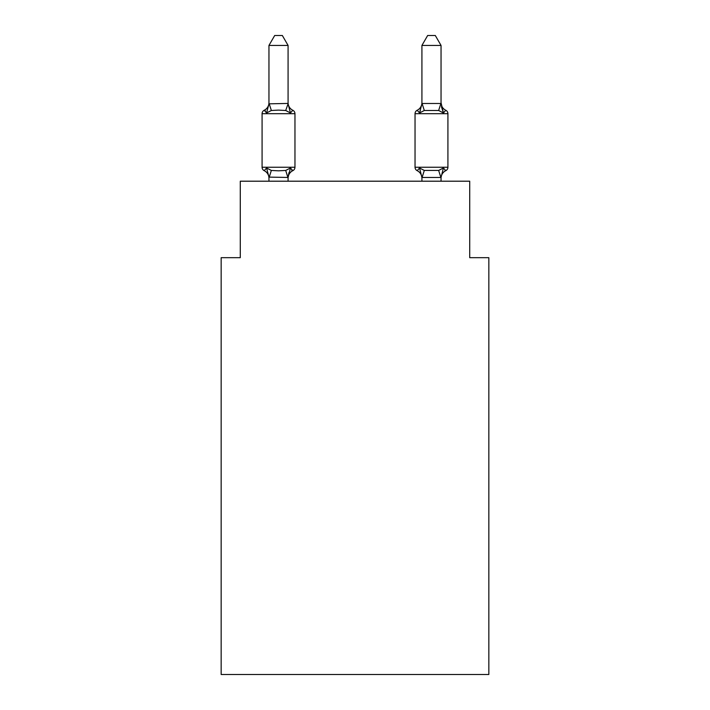 <?xml version="1.0" encoding="UTF-8"?>
<svg xmlns="http://www.w3.org/2000/svg" width="710" height="710" viewBox="0 0 710 710"><rect width="100%" height="100%" fill="white"/><g stroke="black" fill="none" stroke-linecap="round" stroke-linejoin="round"><path stroke-width="1.06" d="M488.844 674.5L488.844 257.677L469.718 257.677L469.718 181.201L240.282 181.201L240.282 257.677L221.156 257.677L221.156 674.5L488.844 674.5M441.043 178.245L441.043 178.245A8.413 8.413 0 0 1 445.773 170.675A3.825 3.825 0 0 0 447.921 167.24A3.825 3.825 0 0 1 445.773 170.675A3.825 3.825 0 0 0 447.921 167.24A3.825 3.825 0 0 1 445.773 170.675A3.825 3.825 0 0 0 447.921 167.24A3.825 3.825 0 0 1 445.773 170.675A3.825 3.825 0 0 0 447.921 167.24A3.825 3.825 0 0 1 445.773 170.675A3.825 3.825 0 0 0 447.921 167.24A3.825 3.825 0 0 1 445.773 170.675L445.001 170.347L445.773 170.675A3.825 3.825 0 0 0 447.921 167.24A3.825 3.825 0 0 1 445.773 170.675A3.825 3.825 0 0 0 447.921 167.24A3.825 3.825 0 0 1 445.773 170.675L443.43 167.986L445.773 170.675A3.825 3.825 0 0 0 447.921 167.24A3.825 3.825 0 0 1 445.773 170.675L443.43 167.986L445.773 170.675A3.825 3.825 0 0 0 447.921 167.24A3.825 3.825 0 0 1 445.773 170.675A3.825 3.825 0 0 0 447.921 167.24A3.825 3.825 0 0 1 445.773 170.675A3.825 3.825 0 0 0 447.921 167.24A3.825 3.825 0 0 1 445.773 170.675A3.825 3.825 0 0 0 447.921 167.24A3.825 3.825 0 0 1 445.773 170.675L443.43 167.986L445.773 170.675L443.43 167.986L445.773 170.675L443.43 167.986L445.773 170.675L443.43 167.986L445.773 170.675L443.43 167.986L445.773 170.675L443.43 167.986L438.656 170.444L424.305 170.444L419.53 167.986L417.187 170.675A8.413 8.413 0 0 1 421.917 178.245L421.917 177.109L421.917 178.245A8.413 8.413 0 0 0 417.187 170.675A8.413 8.413 0 0 1 421.917 178.245A8.413 8.413 0 0 0 417.187 170.675A8.413 8.413 0 0 1 421.917 178.245A8.413 8.413 0 0 0 417.187 170.675A8.413 8.413 0 0 1 421.917 178.245A8.413 8.413 0 0 0 417.187 170.675A8.413 8.413 0 0 1 421.917 178.245A8.413 8.413 0 0 0 417.187 170.675A8.413 8.413 0 0 1 421.917 178.245A8.413 8.413 0 0 0 417.187 170.675L419.53 167.986L417.187 170.675A3.825 3.825 0 0 1 415.039 167.24L447.921 167.24L447.921 113.698L415.039 113.698L415.039 167.24M441.043 45.44L435.301 35.5L427.66 35.5L421.917 45.44L441.043 45.44L441.043 102.701A8.413 8.413 0 0 0 445.773 110.263L443.43 112.952L441.434 106.704L443.43 112.952L445.773 110.263L443.43 112.952L441.434 106.704L443.43 112.952L445.773 110.263L443.43 112.952L445.773 110.263L443.43 112.952L441.434 106.704L443.43 112.952L445.773 110.263L443.43 112.952L445.773 110.263L443.43 112.952L441.434 106.704L443.43 112.952L445.773 110.263L443.43 112.952L445.773 110.263L443.43 112.952L441.434 106.704L443.43 112.952L445.773 110.263L443.43 112.952L445.773 110.263L443.43 112.952L441.434 106.704L443.43 112.952L445.773 110.263A3.825 3.825 0 0 1 447.921 113.698M441.043 181.201L441.043 177.456L421.917 177.456L419.53 167.986M441.043 102.701L443.43 112.952L438.656 110.494L424.305 110.494L419.53 112.952L420.426 109.926L419.53 112.952L420.426 109.926L419.53 112.952L420.426 109.926L419.53 112.952L420.426 109.926L419.53 112.952L420.426 109.926L419.53 112.952L420.426 109.926L419.53 112.952L417.187 110.263A3.825 3.825 0 0 0 415.039 113.698M290.47 167.986L292.813 170.675L290.47 167.986L292.813 170.675L290.47 167.986L292.813 170.675L290.47 167.986L292.813 170.675L290.47 167.986L292.813 170.675L290.47 167.986L292.813 170.675L290.47 167.986L288.082 177.456L268.957 177.109L268.957 178.245A8.413 8.413 0 0 0 264.226 170.675A3.825 3.825 0 0 1 262.079 167.24A3.825 3.825 0 0 0 264.226 170.675A3.825 3.825 0 0 1 262.079 167.24A3.825 3.825 0 0 0 264.226 170.675A3.825 3.825 0 0 1 262.079 167.24A3.825 3.825 0 0 0 264.226 170.675A3.825 3.825 0 0 1 262.079 167.24A3.825 3.825 0 0 0 264.226 170.675A3.825 3.825 0 0 1 262.079 167.24A3.825 3.825 0 0 0 264.226 170.675A3.825 3.825 0 0 1 262.079 167.24A3.825 3.825 0 0 0 264.226 170.675A3.825 3.825 0 0 1 262.079 167.24A3.825 3.825 0 0 0 264.226 170.675A3.825 3.825 0 0 1 262.079 167.24A3.825 3.825 0 0 0 264.226 170.675A3.825 3.825 0 0 1 262.079 167.24A3.825 3.825 0 0 0 264.226 170.675A3.825 3.825 0 0 1 262.079 167.24A3.825 3.825 0 0 0 264.226 170.675A3.825 3.825 0 0 1 262.079 167.24A3.825 3.825 0 0 0 264.226 170.675A3.825 3.825 0 0 1 262.079 167.24A3.825 3.825 0 0 0 264.226 170.675L266.57 167.986L264.226 170.675L266.57 167.986L264.226 170.675L266.57 167.986L264.226 170.675L266.57 167.986L264.226 170.675L266.57 167.986L264.226 170.675L266.57 167.986L264.226 170.675L266.57 167.986L271.344 170.444L278.515 170.826L285.695 170.444L290.47 167.986L292.813 170.675L291.721 170.151M288.082 45.44L268.957 45.44L274.699 35.5L282.34 35.5L288.082 45.44L288.082 103.829L290.47 112.952L292.813 110.263A3.825 3.825 0 0 1 294.961 113.698A3.825 3.825 0 0 0 292.813 110.263L290.47 112.952L292.813 110.263A3.825 3.825 0 0 1 294.961 113.698A3.825 3.825 0 0 0 292.813 110.263L290.47 112.952L292.813 110.263A3.825 3.825 0 0 1 294.961 113.698A3.825 3.825 0 0 0 292.813 110.263L290.47 112.952L292.813 110.263A3.825 3.825 0 0 1 294.961 113.698A3.825 3.825 0 0 0 292.813 110.263L290.47 112.952L292.813 110.263A3.825 3.825 0 0 1 294.961 113.698A3.825 3.825 0 0 0 292.813 110.263L290.47 112.952L292.813 110.263A3.825 3.825 0 0 1 294.961 113.698A3.825 3.825 0 0 0 292.813 110.263L290.47 112.952L292.813 110.263A3.825 3.825 0 0 1 294.961 113.698A3.825 3.825 0 0 0 292.813 110.263L290.47 112.952L292.813 110.263A3.825 3.825 0 0 1 294.961 113.698A3.825 3.825 0 0 0 292.813 110.263L290.47 112.952L292.813 110.263A3.825 3.825 0 0 1 294.961 113.698A3.825 3.825 0 0 0 292.813 110.263L290.47 112.952L292.813 110.263A3.825 3.825 0 0 1 294.961 113.698A3.825 3.825 0 0 0 292.813 110.263L290.47 112.952L292.813 110.263A3.825 3.825 0 0 1 294.961 113.698A3.825 3.825 0 0 0 292.813 110.263L290.47 112.952L292.813 110.263A3.825 3.825 0 0 1 294.961 113.698A3.825 3.825 0 0 0 292.813 110.263L290.47 112.952L285.695 110.494L278.515 110.112L271.344 110.494L266.57 112.952L264.226 110.263L265.318 110.787M288.082 103.829L285.695 110.494M268.957 103.678L268.957 102.701L268.957 103.829L268.957 102.701L268.957 103.829L268.957 102.701L268.957 103.829L268.957 102.701L268.957 103.829L268.957 102.701L268.957 103.829L268.957 102.701L268.957 103.829L287.923 103.438M288.082 177.109L288.979 172.61L288.082 177.109M288.082 178.245A8.413 8.413 0 0 1 292.813 170.675A3.825 3.825 0 0 0 294.961 167.24L294.961 113.698L262.079 113.698A3.825 3.825 0 0 1 264.226 110.263L266.57 112.952L264.226 110.263A8.413 8.413 0 0 0 268.957 102.701M421.917 181.201L421.917 177.109M262.079 113.698L262.079 167.24L294.961 167.24M268.957 45.44L268.957 103.482M288.082 181.201L288.082 177.456M268.957 181.201L268.957 177.456M266.57 167.986L268.957 177.109M266.57 112.952L268.957 103.829M288.082 102.701A8.413 8.413 0 0 0 292.813 110.263M421.917 45.44L421.917 103.482L441.043 103.482M443.43 167.986L441.043 177.456M421.917 102.701A8.413 8.413 0 0 1 417.187 110.263L419.53 112.952L421.917 103.829M271.344 170.444L269.117 177.509M285.695 170.444L287.923 177.509M269.117 103.438L271.344 110.494M440.883 177.509L438.656 170.444M422.077 177.509L424.305 170.444M438.656 110.494L440.883 103.438M424.305 110.494L422.077 103.438"/></g></svg>

